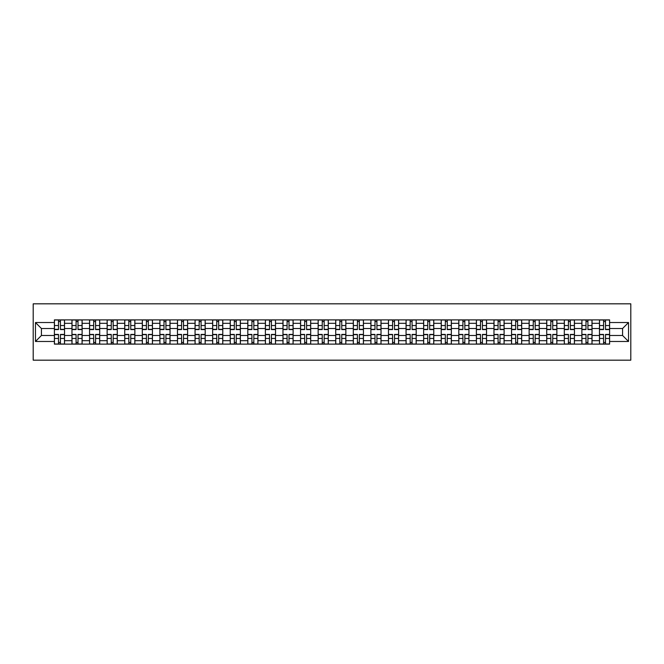 <?xml version="1.0" encoding="UTF-8"?>
<svg xmlns="http://www.w3.org/2000/svg" width="664" height="664" viewBox="0 0 664 664"><rect width="100%" height="100%" fill="white"/><g stroke="black" fill="none" stroke-linecap="round" stroke-linejoin="round"><path stroke-width="1" d="M33.2 360.178L630.8 360.178L630.8 303.822L33.2 303.822L33.2 360.178M71.969 344.118L71.969 323.318L64.532 323.318L64.532 344.118M64.532 323.318L64.532 319.882M71.969 323.318L71.969 319.882M82.12 319.882L82.12 344.118M89.557 344.118L89.557 319.882M99.7 319.882L99.7 344.118M107.136 344.118L107.136 319.882M117.287 319.882L117.287 344.118M124.724 344.118L124.724 319.882M134.867 319.882L134.867 344.118M142.303 344.118L142.303 319.882M152.446 319.882L152.446 344.118M159.891 344.118L159.891 319.882M170.034 319.882L170.034 344.118M177.471 344.118L177.471 319.882M187.613 319.882L187.613 344.118M195.058 344.118L195.058 319.882M205.201 319.882L205.201 344.118M212.638 344.118L212.638 319.882M222.78 319.882L222.78 344.118M230.217 344.118L230.217 319.882M240.368 319.882L240.368 344.118M247.805 344.118L247.805 319.882M257.947 319.882L257.947 344.118M265.384 344.118L265.384 319.882M275.535 319.882L275.535 344.118M282.972 344.118L282.972 319.882M293.114 319.882L293.114 344.118M300.551 344.118L300.551 319.882M310.694 319.882L310.694 344.118M318.139 344.118L318.139 319.882M328.282 319.882L328.282 344.118M335.718 344.118L335.718 319.882M345.861 319.882L345.861 344.118M353.306 344.118L353.306 319.882M363.449 319.882L363.449 344.118M370.885 344.118L370.885 319.882M381.028 319.882L381.028 344.118M388.465 344.118L388.465 319.882M398.616 319.882L398.616 344.118M406.053 344.118L406.053 319.882M416.195 319.882L416.195 344.118M423.632 344.118L423.632 319.882M433.783 319.882L433.783 344.118M441.22 344.118L441.22 319.882M451.362 319.882L451.362 344.118M458.799 344.118L458.799 319.882M468.942 319.882L468.942 344.118M476.387 344.118L476.387 319.882M486.529 319.882L486.529 344.118M493.966 344.118L493.966 319.882M504.109 319.882L504.109 344.118M511.554 344.118L511.554 319.882M521.696 319.882L521.696 344.118M529.133 344.118L529.133 319.882M539.276 319.882L539.276 344.118M546.713 344.118L546.713 319.882M556.864 319.882L556.864 344.118M564.3 344.118L564.3 319.882M574.443 319.882L574.443 344.118M581.88 344.118L581.88 319.882M592.031 319.882L592.031 344.118M599.467 344.118L599.467 319.882M599.467 335.494L592.031 335.494M581.88 335.494L574.443 335.494M564.3 335.494L556.864 335.494M546.713 335.494L539.276 335.494M529.133 335.494L521.696 335.494M511.554 335.494L504.109 335.494M493.966 335.494L486.529 335.494M476.387 335.494L468.942 335.494M458.799 335.494L451.362 335.494M441.22 335.494L433.783 335.494M423.632 335.494L416.195 335.494M406.053 335.494L398.616 335.494M388.465 335.494L381.028 335.494M370.885 335.494L363.449 335.494M353.306 335.494L345.861 335.494M335.718 335.494L328.282 335.494M318.139 335.494L310.694 335.494M300.551 335.494L293.114 335.494M282.972 335.494L275.535 335.494M265.384 335.494L257.947 335.494M247.805 335.494L240.368 335.494M230.217 335.494L222.78 335.494M212.638 335.494L205.201 335.494M195.058 335.494L187.613 335.494M177.471 335.494L170.034 335.494M159.891 335.494L152.446 335.494M142.303 335.494L134.867 335.494M124.724 335.494L117.287 335.494M107.136 335.494L99.7 335.494M89.557 335.494L82.12 335.494M71.969 335.494L64.532 335.494M599.467 328.506L592.031 328.506M581.88 328.506L574.443 328.506M564.3 328.506L556.864 328.506M546.713 328.506L539.276 328.506M529.133 328.506L521.696 328.506M511.554 328.506L504.109 328.506M493.966 328.506L486.529 328.506M476.387 328.506L468.942 328.506M458.799 328.506L451.362 328.506M441.22 328.506L433.783 328.506M423.632 328.506L416.195 328.506M406.053 328.506L398.616 328.506M388.465 328.506L381.028 328.506M370.885 328.506L363.449 328.506M353.306 328.506L345.861 328.506M335.718 328.506L328.282 328.506M318.139 328.506L310.694 328.506M300.551 328.506L293.114 328.506M282.972 328.506L275.535 328.506M265.384 328.506L257.947 328.506M247.805 328.506L240.368 328.506M230.217 328.506L222.78 328.506M212.638 328.506L205.201 328.506M195.058 328.506L187.613 328.506M177.471 328.506L170.034 328.506M159.891 328.506L152.446 328.506M142.303 328.506L134.867 328.506M124.724 328.506L117.287 328.506M107.136 328.506L99.7 328.506M89.557 328.506L82.12 328.506M71.969 328.506L64.532 328.506M41.425 335.494L54.39 335.494L54.39 328.506L41.425 328.506L41.425 335.494L35.458 341.47L35.458 322.53L54.39 322.53L54.39 328.506M609.61 328.506L609.61 335.494L622.575 335.494L622.575 328.506L609.61 328.506L609.61 319.882L54.39 319.882L54.39 322.53M609.61 322.53L628.542 322.53L628.542 341.47L609.61 341.47L609.61 335.494M54.39 335.494L54.39 344.118L609.61 344.118L609.61 341.47M54.39 341.47L35.458 341.47M60.424 342.425L58.507 342.425M58.507 321.575L60.424 321.575M78.003 342.425L76.086 342.425M76.086 321.575L78.003 321.575M95.583 342.425L93.674 342.425M93.674 321.575L95.583 321.575M113.17 342.425L111.253 342.425M111.253 321.575L113.17 321.575M130.75 342.425L128.833 342.425M128.833 321.575L130.75 321.575M148.338 342.425L146.42 342.425M146.42 321.575L148.338 321.575M165.917 342.425L164 342.425M164 321.575L165.917 321.575M183.505 342.425L181.587 342.425M181.587 321.575L183.505 321.575M201.084 342.425L199.167 342.425M199.167 321.575L201.084 321.575M218.672 342.425L216.754 342.425M216.754 321.575L218.672 321.575M236.251 342.425L234.334 342.425M234.334 321.575L236.251 321.575M253.831 342.425L251.922 342.425M251.922 321.575L253.831 321.575M271.418 342.425L269.501 342.425M269.501 321.575L271.418 321.575M288.998 342.425L287.08 342.425M287.08 321.575L288.998 321.575M306.585 342.425L304.668 342.425M304.668 321.575L306.585 321.575M324.165 342.425L322.248 342.425M322.248 321.575L324.165 321.575M341.752 342.425L339.835 342.425M339.835 321.575L341.752 321.575M359.332 342.425L357.415 342.425M357.415 321.575L359.332 321.575M376.92 342.425L375.002 342.425M375.002 321.575L376.92 321.575M394.499 342.425L392.582 342.425M392.582 321.575L394.499 321.575M412.078 342.425L410.169 342.425M410.169 321.575L412.078 321.575M429.666 342.425L427.749 342.425M427.749 321.575L429.666 321.575M447.245 342.425L445.328 342.425M445.328 321.575L447.245 321.575M464.833 342.425L462.916 342.425M462.916 321.575L464.833 321.575M482.413 342.425L480.495 342.425M480.495 321.575L482.413 321.575M500 342.425L498.083 342.425M498.083 321.575L500 321.575M517.58 342.425L515.662 342.425M515.662 321.575L517.58 321.575M535.167 342.425L533.25 342.425M533.25 321.575L535.167 321.575M552.747 342.425L550.829 342.425M550.829 321.575L552.747 321.575M570.326 342.425L568.417 342.425M568.417 321.575L570.326 321.575M587.914 342.425L585.997 342.425M585.997 321.575L587.914 321.575M605.493 342.425L603.576 342.425M603.576 321.575L605.493 321.575M35.458 322.53L41.425 328.506M622.575 335.494L628.542 341.47M622.575 328.506L628.542 322.53M60.424 329.576L60.424 319.998L64.474 319.998L64.474 329.576L60.424 329.576M58.507 321.459L60.424 321.459M62.051 319.998L54.448 319.998L54.448 329.576L58.507 329.576L58.507 319.998L56.872 319.998M58.507 334.424L58.507 344.002L54.448 344.002L54.448 334.424L58.507 334.424M60.424 342.541L58.507 342.541M56.872 344.002L64.474 344.002L64.474 334.424L60.424 334.424L60.424 344.002L62.051 344.002M78.003 329.576L78.003 319.998L82.062 319.998L82.062 329.576L78.003 329.576M76.086 321.459L78.003 321.459M79.638 319.998L72.027 319.998L72.027 329.576L76.086 329.576L76.086 319.998L74.451 319.998M95.583 329.576L95.583 319.998L99.641 319.998L99.641 329.576L95.583 329.576M93.674 321.459L95.583 321.459M97.218 319.998L89.615 319.998L89.615 329.576L93.674 329.576L93.674 319.998L92.039 319.998M76.086 334.424L76.086 344.002L72.027 344.002L72.027 334.424L76.086 334.424M78.003 342.541L76.086 342.541M74.451 344.002L82.062 344.002L82.062 334.424L78.003 334.424L78.003 344.002L79.638 344.002M93.674 334.424L93.674 344.002L89.615 344.002L89.615 334.424L93.674 334.424M95.583 342.541L93.674 342.541M92.039 344.002L99.641 344.002L99.641 334.424L95.583 334.424L95.583 344.002L97.218 344.002M113.17 329.576L113.17 319.998L117.229 319.998L117.229 329.576L113.17 329.576M111.253 321.459L113.17 321.459M114.806 319.998L107.195 319.998L107.195 329.576L111.253 329.576L111.253 319.998L109.618 319.998M130.75 329.576L130.75 319.998L134.809 319.998L134.809 329.576L130.75 329.576M128.833 321.459L130.75 321.459M132.385 319.998L124.782 319.998L124.782 329.576L128.833 329.576L128.833 319.998L127.206 319.998M148.338 329.576L148.338 319.998L152.396 319.998L152.396 329.576L148.338 329.576M146.42 321.459L148.338 321.459M149.973 319.998L142.362 319.998L142.362 329.576L146.42 329.576L146.42 319.998L144.785 319.998M111.253 334.424L111.253 344.002L107.195 344.002L107.195 334.424L111.253 334.424M113.17 342.541L111.253 342.541M109.618 344.002L117.229 344.002L117.229 334.424L113.17 334.424L113.17 344.002L114.806 344.002M128.833 334.424L128.833 344.002L124.782 344.002L124.782 334.424L128.833 334.424M130.75 342.541L128.833 342.541M127.206 344.002L134.809 344.002L134.809 334.424L130.75 334.424L130.75 344.002L132.385 344.002M146.42 334.424L146.42 344.002L142.362 344.002L142.362 334.424L146.42 334.424M148.338 342.541L146.42 342.541M144.785 344.002L152.396 344.002L152.396 334.424L148.338 334.424L148.338 344.002L149.973 344.002M165.917 329.576L165.917 319.998L169.976 319.998L169.976 329.576L165.917 329.576M164 321.459L165.917 321.459M167.552 319.998L159.941 319.998L159.941 329.576L164 329.576L164 319.998L162.365 319.998M164 334.424L164 344.002L159.941 344.002L159.941 334.424L164 334.424M165.917 342.541L164 342.541M162.365 344.002L169.976 344.002L169.976 334.424L165.917 334.424L165.917 344.002L167.552 344.002M183.505 329.576L183.505 319.998L187.563 319.998L187.563 329.576L183.505 329.576M181.587 321.459L183.505 321.459M185.14 319.998L177.529 319.998L177.529 329.576L181.587 329.576L181.587 319.998L179.952 319.998M181.587 334.424L181.587 344.002L177.529 344.002L177.529 334.424L181.587 334.424M183.505 342.541L181.587 342.541M179.952 344.002L187.563 344.002L187.563 334.424L183.505 334.424L183.505 344.002L185.14 344.002M201.084 329.576L201.084 319.998L205.143 319.998L205.143 329.576L201.084 329.576M199.167 321.459L201.084 321.459M202.719 319.998L195.108 319.998L195.108 329.576L199.167 329.576L199.167 319.998L197.532 319.998M199.167 334.424L199.167 344.002L195.108 344.002L195.108 334.424L199.167 334.424M201.084 342.541L199.167 342.541M197.532 344.002L205.143 344.002L205.143 334.424L201.084 334.424L201.084 344.002L202.719 344.002M218.672 329.576L218.672 319.998L222.722 319.998L222.722 329.576L218.672 329.576M216.754 321.459L218.672 321.459M220.299 319.998L212.696 319.998L212.696 329.576L216.754 329.576L216.754 319.998L215.119 319.998M216.754 334.424L216.754 344.002L212.696 344.002L212.696 334.424L216.754 334.424M218.672 342.541L216.754 342.541M215.119 344.002L222.722 344.002L222.722 334.424L218.672 334.424L218.672 344.002L220.299 344.002M236.251 329.576L236.251 319.998L240.31 319.998L240.31 329.576L236.251 329.576M234.334 321.459L236.251 321.459M237.886 319.998L230.275 319.998L230.275 329.576L234.334 329.576L234.334 319.998L232.699 319.998M234.334 334.424L234.334 344.002L230.275 344.002L230.275 334.424L234.334 334.424M236.251 342.541L234.334 342.541M232.699 344.002L240.31 344.002L240.31 334.424L236.251 334.424L236.251 344.002L237.886 344.002M253.831 329.576L253.831 319.998L257.889 319.998L257.889 329.576L253.831 329.576M251.922 321.459L253.831 321.459M255.466 319.998L247.863 319.998L247.863 329.576L251.922 329.576L251.922 319.998L250.286 319.998M251.922 334.424L251.922 344.002L247.863 344.002L247.863 334.424L251.922 334.424M253.831 342.541L251.922 342.541M250.286 344.002L257.889 344.002L257.889 334.424L253.831 334.424L253.831 344.002L255.466 344.002M271.418 329.576L271.418 319.998L275.477 319.998L275.477 329.576L271.418 329.576M269.501 321.459L271.418 321.459M273.053 319.998L265.442 319.998L265.442 329.576L269.501 329.576L269.501 319.998L267.866 319.998M269.501 334.424L269.501 344.002L265.442 344.002L265.442 334.424L269.501 334.424M271.418 342.541L269.501 342.541M267.866 344.002L275.477 344.002L275.477 334.424L271.418 334.424L271.418 344.002L273.053 344.002M288.998 329.576L288.998 319.998L293.056 319.998L293.056 329.576L288.998 329.576M287.08 321.459L288.998 321.459M290.633 319.998L283.03 319.998L283.03 329.576L287.08 329.576L287.08 319.998L285.454 319.998M287.08 334.424L287.08 344.002L283.03 344.002L283.03 334.424L287.08 334.424M288.998 342.541L287.08 342.541M285.454 344.002L293.056 344.002L293.056 334.424L288.998 334.424L288.998 344.002L290.633 344.002M306.585 329.576L306.585 319.998L310.644 319.998L310.644 329.576L306.585 329.576M304.668 321.459L306.585 321.459M308.221 319.998L300.609 319.998L300.609 329.576L304.668 329.576L304.668 319.998L303.033 319.998M304.668 334.424L304.668 344.002L300.609 344.002L300.609 334.424L304.668 334.424M306.585 342.541L304.668 342.541M303.033 344.002L310.644 344.002L310.644 334.424L306.585 334.424L306.585 344.002L308.221 344.002M324.165 329.576L324.165 319.998L328.224 319.998L328.224 329.576L324.165 329.576M322.248 321.459L324.165 321.459M325.8 319.998L318.189 319.998L318.189 329.576L322.248 329.576L322.248 319.998L320.612 319.998M322.248 334.424L322.248 344.002L318.189 344.002L318.189 334.424L322.248 334.424M324.165 342.541L322.248 342.541M320.612 344.002L328.224 344.002L328.224 334.424L324.165 334.424L324.165 344.002L325.8 344.002M341.752 329.576L341.752 319.998L345.811 319.998L345.811 329.576L341.752 329.576M339.835 321.459L341.752 321.459M343.388 319.998L335.776 319.998L335.776 329.576L339.835 329.576L339.835 319.998L338.2 319.998M339.835 334.424L339.835 344.002L335.776 344.002L335.776 334.424L339.835 334.424M341.752 342.541L339.835 342.541M338.2 344.002L345.811 344.002L345.811 334.424L341.752 334.424L341.752 344.002L343.388 344.002M359.332 329.576L359.332 319.998L363.391 319.998L363.391 329.576L359.332 329.576M357.415 321.459L359.332 321.459M360.967 319.998L353.356 319.998L353.356 329.576L357.415 329.576L357.415 319.998L355.779 319.998M357.415 334.424L357.415 344.002L353.356 344.002L353.356 334.424L357.415 334.424M359.332 342.541L357.415 342.541M355.779 344.002L363.391 344.002L363.391 334.424L359.332 334.424L359.332 344.002L360.967 344.002M376.92 329.576L376.92 319.998L380.97 319.998L380.97 329.576L376.92 329.576M375.002 321.459L376.92 321.459M378.546 319.998L370.944 319.998L370.944 329.576L375.002 329.576L375.002 319.998L373.367 319.998M375.002 334.424L375.002 344.002L370.944 344.002L370.944 334.424L375.002 334.424M376.92 342.541L375.002 342.541M373.367 344.002L380.97 344.002L380.97 334.424L376.92 334.424L376.92 344.002L378.546 344.002M394.499 329.576L394.499 319.998L398.558 319.998L398.558 329.576L394.499 329.576M392.582 321.459L394.499 321.459M396.134 319.998L388.523 319.998L388.523 329.576L392.582 329.576L392.582 319.998L390.947 319.998M392.582 334.424L392.582 344.002L388.523 344.002L388.523 334.424L392.582 334.424M394.499 342.541L392.582 342.541M390.947 344.002L398.558 344.002L398.558 334.424L394.499 334.424L394.499 344.002L396.134 344.002M412.078 329.576L412.078 319.998L416.137 319.998L416.137 329.576L412.078 329.576M410.169 321.459L412.078 321.459M413.713 319.998L406.111 319.998L406.111 329.576L410.169 329.576L410.169 319.998L408.534 319.998M410.169 334.424L410.169 344.002L406.111 344.002L406.111 334.424L410.169 334.424M412.078 342.541L410.169 342.541M408.534 344.002L416.137 344.002L416.137 334.424L412.078 334.424L412.078 344.002L413.713 344.002M429.666 329.576L429.666 319.998L433.725 319.998L433.725 329.576L429.666 329.576M427.749 321.459L429.666 321.459M431.301 319.998L423.69 319.998L423.69 329.576L427.749 329.576L427.749 319.998L426.114 319.998M427.749 334.424L427.749 344.002L423.69 344.002L423.69 334.424L427.749 334.424M429.666 342.541L427.749 342.541M426.114 344.002L433.725 344.002L433.725 334.424L429.666 334.424L429.666 344.002L431.301 344.002M447.245 329.576L447.245 319.998L451.304 319.998L451.304 329.576L447.245 329.576M445.328 321.459L447.245 321.459M448.881 319.998L441.278 319.998L441.278 329.576L445.328 329.576L445.328 319.998L443.701 319.998M445.328 334.424L445.328 344.002L441.278 344.002L441.278 334.424L445.328 334.424M447.245 342.541L445.328 342.541M443.701 344.002L451.304 344.002L451.304 334.424L447.245 334.424L447.245 344.002L448.881 344.002M464.833 329.576L464.833 319.998L468.892 319.998L468.892 329.576L464.833 329.576M462.916 321.459L464.833 321.459M466.468 319.998L458.857 319.998L458.857 329.576L462.916 329.576L462.916 319.998L461.281 319.998M462.916 334.424L462.916 344.002L458.857 344.002L458.857 334.424L462.916 334.424M464.833 342.541L462.916 342.541M461.281 344.002L468.892 344.002L468.892 334.424L464.833 334.424L464.833 344.002L466.468 344.002M482.413 329.576L482.413 319.998L486.471 319.998L486.471 329.576L482.413 329.576M480.495 321.459L482.413 321.459M484.048 319.998L476.437 319.998L476.437 329.576L480.495 329.576L480.495 319.998L478.86 319.998M480.495 334.424L480.495 344.002L476.437 344.002L476.437 334.424L480.495 334.424M482.413 342.541L480.495 342.541M478.86 344.002L486.471 344.002L486.471 334.424L482.413 334.424L482.413 344.002L484.048 344.002M500 329.576L500 319.998L504.059 319.998L504.059 329.576L500 329.576M498.083 321.459L500 321.459M501.635 319.998L494.024 319.998L494.024 329.576L498.083 329.576L498.083 319.998L496.448 319.998M498.083 334.424L498.083 344.002L494.024 344.002L494.024 334.424L498.083 334.424M500 342.541L498.083 342.541M496.448 344.002L504.059 344.002L504.059 334.424L500 334.424L500 344.002L501.635 344.002M517.58 329.576L517.58 319.998L521.638 319.998L521.638 329.576L517.58 329.576M515.662 321.459L517.58 321.459M519.215 319.998L511.604 319.998L511.604 329.576L515.662 329.576L515.662 319.998L514.027 319.998M515.662 334.424L515.662 344.002L511.604 344.002L511.604 334.424L515.662 334.424M517.58 342.541L515.662 342.541M514.027 344.002L521.638 344.002L521.638 334.424L517.58 334.424L517.58 344.002L519.215 344.002M535.167 329.576L535.167 319.998L539.218 319.998L539.218 329.576L535.167 329.576M533.25 321.459L535.167 321.459M536.794 319.998L529.191 319.998L529.191 329.576L533.25 329.576L533.25 319.998L531.615 319.998M533.25 334.424L533.25 344.002L529.191 344.002L529.191 334.424L533.25 334.424M535.167 342.541L533.25 342.541M531.615 344.002L539.218 344.002L539.218 334.424L535.167 334.424L535.167 344.002L536.794 344.002M552.747 329.576L552.747 319.998L556.805 319.998L556.805 329.576L552.747 329.576M550.829 321.459L552.747 321.459M554.382 319.998L546.771 319.998L546.771 329.576L550.829 329.576L550.829 319.998L549.194 319.998M550.829 334.424L550.829 344.002L546.771 344.002L546.771 334.424L550.829 334.424M552.747 342.541L550.829 342.541M549.194 344.002L556.805 344.002L556.805 334.424L552.747 334.424L552.747 344.002L554.382 344.002M570.326 329.576L570.326 319.998L574.385 319.998L574.385 329.576L570.326 329.576M568.417 321.459L570.326 321.459M571.961 319.998L564.359 319.998L564.359 329.576L568.417 329.576L568.417 319.998L566.782 319.998M568.417 334.424L568.417 344.002L564.359 344.002L564.359 334.424L568.417 334.424M570.326 342.541L568.417 342.541M566.782 344.002L574.385 344.002L574.385 334.424L570.326 334.424L570.326 344.002L571.961 344.002M587.914 329.576L587.914 319.998L591.973 319.998L591.973 329.576L587.914 329.576M585.997 321.459L587.914 321.459M589.549 319.998L581.938 319.998L581.938 329.576L585.997 329.576L585.997 319.998L584.361 319.998M585.997 334.424L585.997 344.002L581.938 344.002L581.938 334.424L585.997 334.424M587.914 342.541L585.997 342.541M584.361 344.002L591.973 344.002L591.973 334.424L587.914 334.424L587.914 344.002L589.549 344.002M605.493 329.576L605.493 319.998L609.552 319.998L609.552 329.576L605.493 329.576M603.576 321.459L605.493 321.459M607.128 319.998L599.526 319.998L599.526 329.576L603.576 329.576L603.576 319.998L601.949 319.998M603.576 334.424L603.576 344.002L599.526 344.002L599.526 334.424L603.576 334.424M605.493 342.541L603.576 342.541M601.949 344.002L609.552 344.002L609.552 334.424L605.493 334.424L605.493 344.002L607.128 344.002M581.88 323.318L574.443 323.318M564.3 323.318L556.864 323.318M546.713 323.318L539.276 323.318M529.133 323.318L521.696 323.318M511.554 323.318L504.109 323.318M493.966 323.318L486.529 323.318M476.387 323.318L468.942 323.318M458.799 323.318L451.362 323.318M441.22 323.318L433.783 323.318M423.632 323.318L416.195 323.318M406.053 323.318L398.616 323.318M388.465 323.318L381.028 323.318M370.885 323.318L363.449 323.318M353.306 323.318L345.861 323.318M335.718 323.318L328.282 323.318M318.139 323.318L310.694 323.318M300.551 323.318L293.114 323.318M282.972 323.318L275.535 323.318M265.384 323.318L257.947 323.318M247.805 323.318L240.368 323.318M230.217 323.318L222.78 323.318M212.638 323.318L205.201 323.318M195.058 323.318L187.613 323.318M177.471 323.318L170.034 323.318M159.891 323.318L152.446 323.318M142.303 323.318L134.867 323.318M124.724 323.318L117.287 323.318M107.136 323.318L99.7 323.318M89.557 323.318L82.12 323.318M599.467 323.318L592.031 323.318M581.88 340.682L574.443 340.682M564.3 340.682L556.864 340.682M546.713 340.682L539.276 340.682M529.133 340.682L521.696 340.682M511.554 340.682L504.109 340.682M493.966 340.682L486.529 340.682M476.387 340.682L468.942 340.682M458.799 340.682L451.362 340.682M441.22 340.682L433.783 340.682M423.632 340.682L416.195 340.682M406.053 340.682L398.616 340.682M388.465 340.682L381.028 340.682M370.885 340.682L363.449 340.682M353.306 340.682L345.861 340.682M335.718 340.682L328.282 340.682M318.139 340.682L310.694 340.682M300.551 340.682L293.114 340.682M282.972 340.682L275.535 340.682M265.384 340.682L257.947 340.682M247.805 340.682L240.368 340.682M230.217 340.682L222.78 340.682M212.638 340.682L205.201 340.682M195.058 340.682L187.613 340.682M177.471 340.682L170.034 340.682M159.891 340.682L152.446 340.682M142.303 340.682L134.867 340.682M124.724 340.682L117.287 340.682M107.136 340.682L99.7 340.682M89.557 340.682L82.12 340.682M71.969 340.682L64.532 340.682M599.467 340.682L592.031 340.682M60.424 329.336L64.474 329.336M60.424 325.534L64.474 325.534M54.448 329.336L58.507 329.336M54.448 325.534L58.507 325.534M58.507 334.664L54.448 334.664M58.507 338.466L54.448 338.466M64.474 334.664L60.424 334.664M64.474 338.466L60.424 338.466M78.003 329.336L82.062 329.336M78.003 325.534L82.062 325.534M72.027 329.336L76.086 329.336M72.027 325.534L76.086 325.534M95.583 329.336L99.641 329.336M95.583 325.534L99.641 325.534M89.615 329.336L93.674 329.336M89.615 325.534L93.674 325.534M76.086 334.664L72.027 334.664M76.086 338.466L72.027 338.466M82.062 334.664L78.003 334.664M82.062 338.466L78.003 338.466M93.674 334.664L89.615 334.664M93.674 338.466L89.615 338.466M99.641 334.664L95.583 334.664M99.641 338.466L95.583 338.466M113.17 329.336L117.229 329.336M113.17 325.534L117.229 325.534M107.195 329.336L111.253 329.336M107.195 325.534L111.253 325.534M130.75 329.336L134.809 329.336M130.75 325.534L134.809 325.534M124.782 329.336L128.833 329.336M124.782 325.534L128.833 325.534M148.338 329.336L152.396 329.336M148.338 325.534L152.396 325.534M142.362 329.336L146.42 329.336M142.362 325.534L146.42 325.534M111.253 334.664L107.195 334.664M111.253 338.466L107.195 338.466M117.229 334.664L113.17 334.664M117.229 338.466L113.17 338.466M128.833 334.664L124.782 334.664M128.833 338.466L124.782 338.466M134.809 334.664L130.75 334.664M134.809 338.466L130.75 338.466M146.42 334.664L142.362 334.664M146.42 338.466L142.362 338.466M152.396 334.664L148.338 334.664M152.396 338.466L148.338 338.466M165.917 329.336L169.976 329.336M165.917 325.534L169.976 325.534M159.941 329.336L164 329.336M159.941 325.534L164 325.534M164 334.664L159.941 334.664M164 338.466L159.941 338.466M169.976 334.664L165.917 334.664M169.976 338.466L165.917 338.466M183.505 329.336L187.563 329.336M183.505 325.534L187.563 325.534M177.529 329.336L181.587 329.336M177.529 325.534L181.587 325.534M181.587 334.664L177.529 334.664M181.587 338.466L177.529 338.466M187.563 334.664L183.505 334.664M187.563 338.466L183.505 338.466M201.084 329.336L205.143 329.336M201.084 325.534L205.143 325.534M195.108 329.336L199.167 329.336M195.108 325.534L199.167 325.534M199.167 334.664L195.108 334.664M199.167 338.466L195.108 338.466M205.143 334.664L201.084 334.664M205.143 338.466L201.084 338.466M218.672 329.336L222.722 329.336M218.672 325.534L222.722 325.534M212.696 329.336L216.754 329.336M212.696 325.534L216.754 325.534M216.754 334.664L212.696 334.664M216.754 338.466L212.696 338.466M222.722 334.664L218.672 334.664M222.722 338.466L218.672 338.466M236.251 329.336L240.31 329.336M236.251 325.534L240.31 325.534M230.275 329.336L234.334 329.336M230.275 325.534L234.334 325.534M234.334 334.664L230.275 334.664M234.334 338.466L230.275 338.466M240.31 334.664L236.251 334.664M240.31 338.466L236.251 338.466M253.831 329.336L257.889 329.336M253.831 325.534L257.889 325.534M247.863 329.336L251.922 329.336M247.863 325.534L251.922 325.534M251.922 334.664L247.863 334.664M251.922 338.466L247.863 338.466M257.889 334.664L253.831 334.664M257.889 338.466L253.831 338.466M271.418 329.336L275.477 329.336M271.418 325.534L275.477 325.534M265.442 329.336L269.501 329.336M265.442 325.534L269.501 325.534M269.501 334.664L265.442 334.664M269.501 338.466L265.442 338.466M275.477 334.664L271.418 334.664M275.477 338.466L271.418 338.466M288.998 329.336L293.056 329.336M288.998 325.534L293.056 325.534M283.03 329.336L287.08 329.336M283.03 325.534L287.08 325.534M287.08 334.664L283.03 334.664M287.08 338.466L283.03 338.466M293.056 334.664L288.998 334.664M293.056 338.466L288.998 338.466M306.585 329.336L310.644 329.336M306.585 325.534L310.644 325.534M300.609 329.336L304.668 329.336M300.609 325.534L304.668 325.534M304.668 334.664L300.609 334.664M304.668 338.466L300.609 338.466M310.644 334.664L306.585 334.664M310.644 338.466L306.585 338.466M324.165 329.336L328.224 329.336M324.165 325.534L328.224 325.534M318.189 329.336L322.248 329.336M318.189 325.534L322.248 325.534M322.248 334.664L318.189 334.664M322.248 338.466L318.189 338.466M328.224 334.664L324.165 334.664M328.224 338.466L324.165 338.466M341.752 329.336L345.811 329.336M341.752 325.534L345.811 325.534M335.776 329.336L339.835 329.336M335.776 325.534L339.835 325.534M339.835 334.664L335.776 334.664M339.835 338.466L335.776 338.466M345.811 334.664L341.752 334.664M345.811 338.466L341.752 338.466M359.332 329.336L363.391 329.336M359.332 325.534L363.391 325.534M353.356 329.336L357.415 329.336M353.356 325.534L357.415 325.534M357.415 334.664L353.356 334.664M357.415 338.466L353.356 338.466M363.391 334.664L359.332 334.664M363.391 338.466L359.332 338.466M376.92 329.336L380.97 329.336M376.92 325.534L380.97 325.534M370.944 329.336L375.002 329.336M370.944 325.534L375.002 325.534M375.002 334.664L370.944 334.664M375.002 338.466L370.944 338.466M380.97 334.664L376.92 334.664M380.97 338.466L376.92 338.466M394.499 329.336L398.558 329.336M394.499 325.534L398.558 325.534M388.523 329.336L392.582 329.336M388.523 325.534L392.582 325.534M392.582 334.664L388.523 334.664M392.582 338.466L388.523 338.466M398.558 334.664L394.499 334.664M398.558 338.466L394.499 338.466M412.078 329.336L416.137 329.336M412.078 325.534L416.137 325.534M406.111 329.336L410.169 329.336M406.111 325.534L410.169 325.534M410.169 334.664L406.111 334.664M410.169 338.466L406.111 338.466M416.137 334.664L412.078 334.664M416.137 338.466L412.078 338.466M429.666 329.336L433.725 329.336M429.666 325.534L433.725 325.534M423.69 329.336L427.749 329.336M423.69 325.534L427.749 325.534M427.749 334.664L423.69 334.664M427.749 338.466L423.69 338.466M433.725 334.664L429.666 334.664M433.725 338.466L429.666 338.466M447.245 329.336L451.304 329.336M447.245 325.534L451.304 325.534M441.278 329.336L445.328 329.336M441.278 325.534L445.328 325.534M445.328 334.664L441.278 334.664M445.328 338.466L441.278 338.466M451.304 334.664L447.245 334.664M451.304 338.466L447.245 338.466M464.833 329.336L468.892 329.336M464.833 325.534L468.892 325.534M458.857 329.336L462.916 329.336M458.857 325.534L462.916 325.534M462.916 334.664L458.857 334.664M462.916 338.466L458.857 338.466M468.892 334.664L464.833 334.664M468.892 338.466L464.833 338.466M482.413 329.336L486.471 329.336M482.413 325.534L486.471 325.534M476.437 329.336L480.495 329.336M476.437 325.534L480.495 325.534M480.495 334.664L476.437 334.664M480.495 338.466L476.437 338.466M486.471 334.664L482.413 334.664M486.471 338.466L482.413 338.466M500 329.336L504.059 329.336M500 325.534L504.059 325.534M494.024 329.336L498.083 329.336M494.024 325.534L498.083 325.534M498.083 334.664L494.024 334.664M498.083 338.466L494.024 338.466M504.059 334.664L500 334.664M504.059 338.466L500 338.466M517.58 329.336L521.638 329.336M517.58 325.534L521.638 325.534M511.604 329.336L515.662 329.336M511.604 325.534L515.662 325.534M515.662 334.664L511.604 334.664M515.662 338.466L511.604 338.466M521.638 334.664L517.58 334.664M521.638 338.466L517.58 338.466M535.167 329.336L539.218 329.336M535.167 325.534L539.218 325.534M529.191 329.336L533.25 329.336M529.191 325.534L533.25 325.534M533.25 334.664L529.191 334.664M533.25 338.466L529.191 338.466M539.218 334.664L535.167 334.664M539.218 338.466L535.167 338.466M552.747 329.336L556.805 329.336M552.747 325.534L556.805 325.534M546.771 329.336L550.829 329.336M546.771 325.534L550.829 325.534M550.829 334.664L546.771 334.664M550.829 338.466L546.771 338.466M556.805 334.664L552.747 334.664M556.805 338.466L552.747 338.466M570.326 329.336L574.385 329.336M570.326 325.534L574.385 325.534M564.359 329.336L568.417 329.336M564.359 325.534L568.417 325.534M568.417 334.664L564.359 334.664M568.417 338.466L564.359 338.466M574.385 334.664L570.326 334.664M574.385 338.466L570.326 338.466M587.914 329.336L591.973 329.336M587.914 325.534L591.973 325.534M581.938 329.336L585.997 329.336M581.938 325.534L585.997 325.534M585.997 334.664L581.938 334.664M585.997 338.466L581.938 338.466M591.973 334.664L587.914 334.664M591.973 338.466L587.914 338.466M605.493 329.336L609.552 329.336M605.493 325.534L609.552 325.534M599.526 329.336L603.576 329.336M599.526 325.534L603.576 325.534M603.576 334.664L599.526 334.664M603.576 338.466L599.526 338.466M609.552 334.664L605.493 334.664M609.552 338.466L605.493 338.466"/></g></svg>
